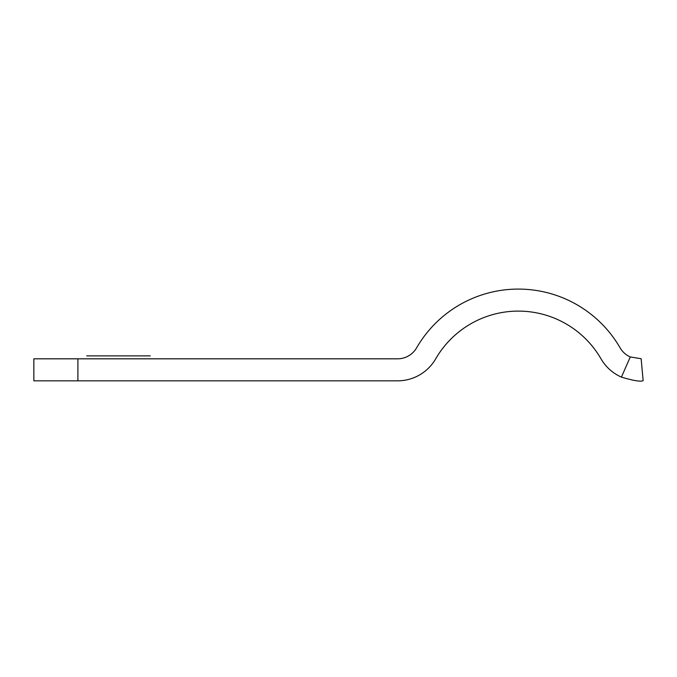 <?xml version="1.0" encoding="UTF-8"?>
<svg xmlns="http://www.w3.org/2000/svg" width="677" height="677" viewBox="0 0 677 677"><rect width="100%" height="100%" fill="white"/><g stroke="black" fill="none" stroke-linecap="round" stroke-linejoin="round"><path stroke-width="1.02" d="M150.26 355.882L109.928 355.882C121.115 355.882 121.115 355.882 109.928 355.882C120.921 355.882 120.921 355.882 109.928 355.882L150.26 355.882M100.154 355.882L128.215 355.882L100.154 355.882M86.715 355.882L118.483 355.882L86.715 355.882M95.271 355.882C123.722 355.882 66.811 355.882 95.271 355.882M77.897 380.838L77.897 358.818L33.85 358.818L33.85 380.838L397.56 380.838A44.047 44.047 0 0 0 435.709 358.818A95.432 95.432 0 0 1 600.998 358.818A44.047 44.047 0 0 0 621.418 377.114C633.503 380.702 640.747 381.887 643.15 380.66L641.144 358.725L630.279 356.957L641.144 358.725M77.897 358.818L397.56 358.818A22.019 22.019 0 0 0 416.634 347.809A117.46 117.46 0 0 1 620.073 347.809A22.019 22.019 0 0 0 630.279 356.957L621.418 377.114C633.503 380.702 640.747 381.887 643.15 380.66"/></g></svg>
